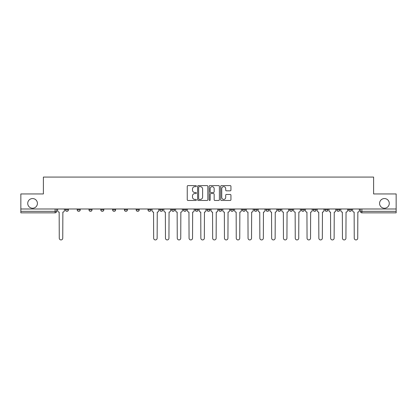 <?xml version="1.0" encoding="UTF-8"?>
<svg xmlns="http://www.w3.org/2000/svg" width="417" height="417" viewBox="0 0 417 417"><rect width="100%" height="100%" fill="white"/><g stroke="black" fill="none" stroke-linecap="round" stroke-linejoin="round"><path stroke-width="0.63" d="M196.397 186.128A0.521 0.521 0 0 0 195.881 185.607L187.989 185.607A0.74 0.74 0 0 0 187.249 186.352L187.249 199.717A0.74 0.74 0 0 0 187.989 200.457L195.881 200.457A0.521 0.521 0 0 0 196.397 199.936A0.521 0.521 0 0 0 195.881 199.42L194.859 199.42A2.377 2.377 0 0 1 192.482 197.043L192.482 195.927A2.377 2.377 0 0 1 194.859 193.551L195.881 193.551A0.521 0.521 0 0 0 196.397 193.035A0.521 0.521 0 0 0 195.881 192.513L194.859 192.513A2.377 2.377 0 0 1 192.482 190.136L192.482 189.026A2.377 2.377 0 0 1 194.859 186.649L195.881 186.649A0.521 0.521 0 0 0 196.397 186.128M379.585 203.397A4.842 4.842 0 0 0 384.427 208.234A4.842 4.842 0 0 0 389.269 203.397A4.842 4.842 0 0 0 384.427 198.555A4.842 4.842 0 0 0 379.585 203.397M27.73 203.397A4.842 4.842 0 0 0 32.573 208.234A4.842 4.842 0 0 0 37.415 203.397A4.842 4.842 0 0 0 32.573 198.555A4.842 4.842 0 0 0 27.73 203.397M348.576 209.824L348.576 208.99L348.576 209.824A1.512 1.512 0 0 0 350.087 211.336A1.512 1.512 0 0 1 348.576 209.824L351.599 209.824A1.512 1.512 0 0 1 350.087 211.336A1.512 1.512 0 0 0 351.599 209.824L351.599 208.99L351.599 209.824M313.177 209.824L313.177 208.99L313.177 209.824A1.512 1.512 0 0 0 314.689 211.336A1.512 1.512 0 0 1 313.177 209.824L316.206 209.824A1.512 1.512 0 0 1 314.689 211.336M301.382 209.824L301.382 208.99L301.382 209.824A1.512 1.512 0 0 0 302.893 211.336A1.512 1.512 0 0 1 301.382 209.824L304.405 209.824A1.512 1.512 0 0 1 302.893 211.336M265.983 208.99L265.983 209.824L269.007 209.824A1.512 1.512 0 0 1 267.495 211.336A1.512 1.512 0 0 1 265.983 209.824L265.983 208.99M254.182 208.99L254.182 209.824L257.211 209.824A1.512 1.512 0 0 1 255.694 211.336A1.512 1.512 0 0 1 254.182 209.824L254.182 208.99M195.187 208.99L195.187 209.824L198.216 209.824A1.512 1.512 0 0 1 196.699 211.336A1.512 1.512 0 0 1 195.187 209.824L195.187 208.99M159.789 208.99L159.789 209.824L162.818 209.824A1.512 1.512 0 0 1 161.306 211.336A1.512 1.512 0 0 1 159.789 209.824L159.789 208.99M136.192 208.99L136.192 209.824L139.221 209.824A1.512 1.512 0 0 1 137.704 211.336A1.512 1.512 0 0 1 136.192 209.824L136.192 208.99M124.396 208.99L124.396 209.824L127.42 209.824A1.512 1.512 0 0 1 125.908 211.336A1.512 1.512 0 0 1 124.396 209.824L124.396 208.99M100.794 209.824L100.794 208.99L100.794 209.824A1.512 1.512 0 0 0 102.311 211.336A1.512 1.512 0 0 1 100.794 209.824L103.823 209.824A1.512 1.512 0 0 1 102.311 211.336M77.197 209.824L77.197 208.99L77.197 209.824A1.512 1.512 0 0 0 78.709 211.336A1.512 1.512 0 0 1 77.197 209.824L80.226 209.824A1.512 1.512 0 0 1 78.709 211.336A1.512 1.512 0 0 0 80.226 209.824L80.226 208.99L80.226 209.824M230.194 190.84A0.74 0.74 0 0 0 230.94 190.1L230.94 186.352A0.74 0.74 0 0 0 230.194 185.607L221.437 185.607A0.74 0.74 0 0 0 220.692 186.352L220.692 199.717A0.74 0.74 0 0 0 221.437 200.457L230.194 200.457A0.74 0.74 0 0 0 230.94 199.717L230.94 195.187A0.74 0.74 0 0 0 230.194 194.442L226.447 194.442A0.74 0.74 0 0 0 225.706 195.187L225.706 197.434A1.986 1.986 0 0 1 223.72 199.42A1.986 1.986 0 0 1 221.735 197.434L221.735 188.635A1.986 1.986 0 0 1 223.72 186.649A1.986 1.986 0 0 1 225.706 188.635L225.706 190.1A0.74 0.74 0 0 0 226.447 190.84L230.194 190.84M20.85 208.99L20.85 193.941L43.389 193.941L43.389 177.074L373.611 177.074L373.611 193.941L396.15 193.941L396.15 208.99L20.85 208.99L20.85 211.336L56.623 211.336L56.623 208.99L56.623 211.336A1.512 1.512 0 0 1 55.112 212.847L20.85 212.847L20.85 211.336M207.848 186.352A0.74 0.74 0 0 0 207.108 185.607L198.346 185.607A0.74 0.74 0 0 0 197.606 186.352L197.606 199.717A0.74 0.74 0 0 0 198.346 200.457L207.108 200.457A0.74 0.74 0 0 0 207.848 199.717L207.848 186.352M209.892 185.607L218.654 185.607A0.74 0.74 0 0 1 219.394 186.352L219.394 199.717A0.74 0.74 0 0 1 218.654 200.457L214.901 200.457A0.74 0.74 0 0 1 214.161 199.717L214.161 194.296A0.74 0.74 0 0 0 213.421 193.551L210.929 193.551A0.74 0.74 0 0 0 210.189 194.296L210.189 199.936A0.521 0.521 0 0 1 209.668 200.457A0.521 0.521 0 0 1 209.152 199.936L209.152 186.352A0.74 0.74 0 0 1 209.892 185.607M360.377 208.99L360.377 211.336L396.15 211.336L396.15 212.847L361.888 212.847A1.512 1.512 0 0 1 360.377 211.336L360.377 208.99M396.15 208.99L396.15 211.336M339.803 208.99L339.803 209.824A1.512 1.512 0 0 1 338.291 211.336A1.512 1.512 0 0 1 336.774 209.824A1.512 1.512 0 0 0 338.291 211.336A1.512 1.512 0 0 0 339.803 209.824L339.803 208.99M336.774 208.99L336.774 209.824L339.803 209.824M328.002 208.99L328.002 209.824A1.512 1.512 0 0 1 326.49 211.336A1.512 1.512 0 0 1 324.979 209.824A1.512 1.512 0 0 0 326.49 211.336A1.512 1.512 0 0 0 328.002 209.824L324.979 209.824L324.979 208.99M316.206 208.99L316.206 209.824L316.206 208.99M304.405 208.99L304.405 209.824L304.405 208.99M289.58 208.99L289.58 209.824L292.604 209.824L292.604 208.99L292.604 209.824A1.512 1.512 0 0 1 291.092 211.336A1.512 1.512 0 0 1 289.58 209.824A1.512 1.512 0 0 0 291.092 211.336M280.808 209.824L280.808 208.99L280.808 209.824A1.512 1.512 0 0 1 279.296 211.336A1.512 1.512 0 0 1 277.779 209.824L280.808 209.824A1.512 1.512 0 0 1 279.296 211.336M277.779 208.99L277.779 209.824M269.007 208.99L269.007 209.824M257.211 208.99L257.211 209.824M245.41 208.99L245.41 209.824A1.512 1.512 0 0 1 243.898 211.336A1.512 1.512 0 0 1 242.386 209.824L245.41 209.824M242.386 208.99L242.386 209.824M233.609 208.99L233.609 209.824A1.512 1.512 0 0 1 232.097 211.336A1.512 1.512 0 0 1 230.585 209.824L233.609 209.824A1.512 1.512 0 0 1 232.097 211.336M230.585 208.99L230.585 209.824M221.813 208.99L221.813 209.824A1.512 1.512 0 0 1 220.301 211.336A1.512 1.512 0 0 1 218.784 209.824L221.813 209.824M218.784 208.99L218.784 209.824M210.012 208.99L210.012 209.824A1.512 1.512 0 0 1 208.5 211.336A1.512 1.512 0 0 1 206.988 209.824A1.512 1.512 0 0 0 208.5 211.336M206.988 208.99L206.988 209.824L210.012 209.824M198.216 208.99L198.216 209.824A1.512 1.512 0 0 1 196.699 211.336M186.415 208.99L186.415 209.824A1.512 1.512 0 0 1 184.903 211.336A1.512 1.512 0 0 1 183.391 209.824L186.415 209.824M183.391 208.99L183.391 209.824M174.614 208.99L174.614 209.824A1.512 1.512 0 0 1 173.102 211.336A1.512 1.512 0 0 1 171.59 209.824L174.614 209.824L174.614 208.99M171.59 208.99L171.59 209.824M162.818 208.99L162.818 209.824M151.017 208.99L151.017 209.824A1.512 1.512 0 0 1 149.505 211.336A1.512 1.512 0 0 1 147.993 209.824L151.017 209.824L151.017 208.99M147.993 208.99L147.993 209.824M139.221 209.824L139.221 208.99L139.221 209.824A1.512 1.512 0 0 1 137.704 211.336M127.42 209.824L127.42 208.99L127.42 209.824A1.512 1.512 0 0 1 125.908 211.336M115.618 208.99L115.618 209.824A1.512 1.512 0 0 1 114.107 211.336A1.512 1.512 0 0 1 112.595 209.824A1.512 1.512 0 0 0 114.107 211.336A1.512 1.512 0 0 0 115.618 209.824L115.618 208.99M112.595 208.99L112.595 209.824L115.618 209.824M103.823 208.99L103.823 209.824M92.021 208.99L92.021 209.824A1.512 1.512 0 0 1 90.51 211.336A1.512 1.512 0 0 1 88.998 209.824L92.021 209.824M88.998 208.99L88.998 209.824M68.424 208.99L68.424 209.824A1.512 1.512 0 0 1 66.913 211.336A1.512 1.512 0 0 1 65.401 209.824A1.512 1.512 0 0 0 66.913 211.336A1.512 1.512 0 0 0 68.424 209.824L68.424 208.99M65.401 208.99L65.401 209.824L68.424 209.824M199.164 186.649A0.521 0.521 0 0 0 198.643 187.165L198.643 198.899A0.521 0.521 0 0 0 199.164 199.42L200.238 199.42A2.377 2.377 0 0 0 202.615 197.043L202.615 189.026A2.377 2.377 0 0 0 200.238 186.649L199.164 186.649M214.161 188.672A1.986 1.986 0 0 0 212.175 186.686A1.986 1.986 0 0 0 210.189 188.672L210.189 191.773A0.74 0.74 0 0 0 210.929 192.513L213.421 192.513A0.74 0.74 0 0 0 214.161 191.773L214.161 188.672M57.645 208.99L57.645 210.58A1.512 1.512 0 0 0 59.157 212.091L59.271 238.185A1.741 1.741 0 0 0 61.012 239.926A1.741 1.741 0 0 0 62.753 238.185L62.863 212.091A1.512 1.512 0 0 0 64.38 210.58L64.38 208.99M152.038 208.99L152.038 210.58A1.512 1.512 0 0 0 153.55 212.091L153.665 238.185A1.741 1.741 0 0 0 155.405 239.926A1.741 1.741 0 0 0 157.146 238.185L157.256 212.091A1.512 1.512 0 0 0 158.768 210.58L158.768 208.99M163.839 208.99L163.839 210.58A1.512 1.512 0 0 0 165.351 212.091L165.466 238.185A1.741 1.741 0 0 0 167.201 239.926A1.741 1.741 0 0 0 168.942 238.185L169.057 212.091A1.512 1.512 0 0 0 170.569 210.58L170.569 208.99M175.635 208.99L175.635 210.58A1.512 1.512 0 0 0 177.147 212.091L177.261 238.185A1.741 1.741 0 0 0 179.002 239.926A1.741 1.741 0 0 0 180.743 238.185L180.853 212.091A1.512 1.512 0 0 0 182.37 210.58L182.37 208.99M187.436 208.99L187.436 210.58A1.512 1.512 0 0 0 188.948 212.091L189.063 238.185A1.741 1.741 0 0 0 190.804 239.926A1.741 1.741 0 0 0 192.539 238.185L192.654 212.091A1.512 1.512 0 0 0 194.166 210.58L194.166 208.99M199.232 208.99L199.232 210.58A1.512 1.512 0 0 0 200.749 212.091L200.858 238.185A1.741 1.741 0 0 0 202.599 239.926A1.741 1.741 0 0 0 204.34 238.185L204.455 212.091A1.512 1.512 0 0 0 205.967 210.58L205.967 208.99M211.033 208.99L211.033 210.58A1.512 1.512 0 0 0 212.545 212.091L212.66 238.185A1.741 1.741 0 0 0 214.401 239.926A1.741 1.741 0 0 0 216.142 238.185L216.251 212.091A1.512 1.512 0 0 0 217.768 210.58L217.768 208.99M222.834 208.99L222.834 210.58A1.512 1.512 0 0 0 224.346 212.091L224.461 238.185A1.741 1.741 0 0 0 226.196 239.926A1.741 1.741 0 0 0 227.937 238.185L228.052 212.091A1.512 1.512 0 0 0 229.564 210.58L229.564 208.99M234.63 208.99L234.63 210.58A1.512 1.512 0 0 0 236.147 212.091L236.257 238.185A1.741 1.741 0 0 0 237.998 239.926A1.741 1.741 0 0 0 239.739 238.185L239.853 212.091A1.512 1.512 0 0 0 241.365 210.58L241.365 208.99M246.431 208.99L246.431 210.58A1.512 1.512 0 0 0 247.943 212.091L248.058 238.185A1.741 1.741 0 0 0 249.799 239.926A1.741 1.741 0 0 0 251.534 238.185L251.649 212.091A1.512 1.512 0 0 0 253.161 210.58L253.161 208.99M258.232 208.99L258.232 210.58A1.512 1.512 0 0 0 259.744 212.091L259.854 238.185A1.741 1.741 0 0 0 261.595 239.926A1.741 1.741 0 0 0 263.335 238.185L263.45 212.091A1.512 1.512 0 0 0 264.962 210.58L264.962 208.99M270.028 208.99L270.028 210.58A1.512 1.512 0 0 0 271.54 212.091L271.655 238.185A1.741 1.741 0 0 0 273.396 239.926A1.741 1.741 0 0 0 275.137 238.185L275.246 212.091A1.512 1.512 0 0 0 276.763 210.58L276.763 208.99M281.829 208.99L281.829 210.58A1.512 1.512 0 0 0 283.341 212.091L283.456 238.185A1.741 1.741 0 0 0 285.192 239.926A1.741 1.741 0 0 0 286.932 238.185L287.047 212.091A1.512 1.512 0 0 0 288.559 210.58L288.559 208.99M293.625 208.99L293.625 210.58A1.512 1.512 0 0 0 295.142 212.091L295.252 238.185A1.741 1.741 0 0 0 296.993 239.926A1.741 1.741 0 0 0 298.734 238.185L298.848 212.091A1.512 1.512 0 0 0 300.36 210.58L300.36 208.99M305.426 208.99L305.426 210.58A1.512 1.512 0 0 0 306.938 212.091L307.053 238.185A1.741 1.741 0 0 0 308.794 239.926A1.741 1.741 0 0 0 310.529 238.185L310.644 212.091A1.512 1.512 0 0 0 312.156 210.58L312.156 208.99M317.228 208.99L317.228 210.58A1.512 1.512 0 0 0 318.739 212.091L318.849 238.185A1.741 1.741 0 0 0 320.59 239.926A1.741 1.741 0 0 0 322.331 238.185L322.445 212.091A1.512 1.512 0 0 0 323.957 210.58L323.957 208.99M329.023 208.99L329.023 210.58A1.512 1.512 0 0 0 330.535 212.091L330.65 238.185A1.741 1.741 0 0 0 332.391 239.926A1.741 1.741 0 0 0 334.132 238.185L334.241 212.091A1.512 1.512 0 0 0 335.758 210.58L335.758 208.99M340.825 208.99L340.825 210.58A1.512 1.512 0 0 0 342.336 212.091L342.451 238.185A1.741 1.741 0 0 0 344.187 239.926A1.741 1.741 0 0 0 345.928 238.185L346.042 212.091A1.512 1.512 0 0 0 347.554 210.58L347.554 208.99M352.62 208.99L352.62 210.58A1.512 1.512 0 0 0 354.137 212.091L354.247 238.185A1.741 1.741 0 0 0 355.988 239.926A1.741 1.741 0 0 0 357.729 238.185L357.843 212.091A1.512 1.512 0 0 0 359.355 210.58L359.355 208.99M55.112 208.99L55.112 212.847M361.888 208.99L361.888 212.847"/></g></svg>
